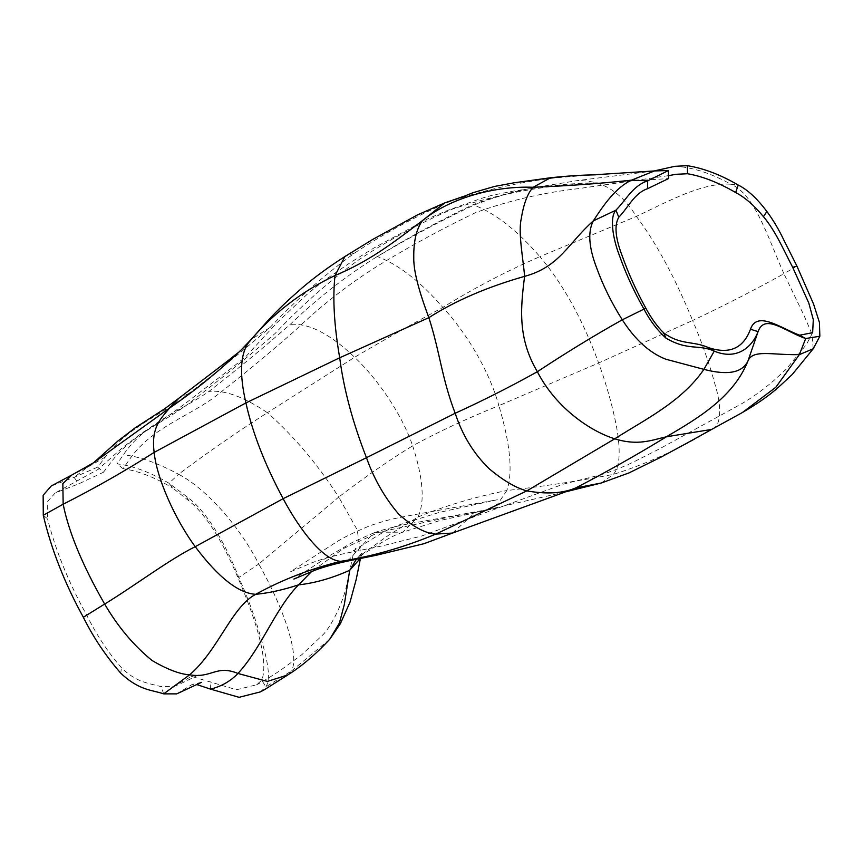 <?xml version="1.0" encoding="UTF-8"?>
<svg xmlns="http://www.w3.org/2000/svg" width="863" height="863" viewBox="0 0 863 863"><rect width="100%" height="100%" fill="white"/><g stroke="black" fill="none" stroke-linecap="round" stroke-linejoin="round"><path stroke-width="0.65" stroke-dasharray="4.32 3.24" d="M653.96 170.993L577.282 180.615L543.161 186.181C519.105 189.828 495.686 196.02 472.902 204.747C440.238 220.259 408.372 237.508 377.304 256.494L373.183 259.062C343.55 277.897 315.89 299.677 290.184 324.402C263.711 347.595 236.624 369.947 208.922 391.457C179.871 411.629 144.574 423.269 123.387 454.812L117.077 463.884C132.729 465.718 150.043 472.169 169.008 483.248L178.565 474.262C157.325 462.827 138.932 456.354 123.387 454.812M43.279 515.254L47.551 518.857L47.735 501.306L55.232 492.946L78.792 483.819L103.431 472.255L97.638 467.131L105.329 457.034C126.99 427.207 161.392 415.459 188.717 393.55C216.43 372.331 243.549 350.302 270.076 327.465C296.138 299.795 324.294 275.017 354.52 253.107C384.974 232.913 416.786 215.707 449.957 201.489C484.887 189.806 520.605 181.866 557.12 177.659L593.032 174.855M260.356 691.899L265.89 686.851C272.018 677.369 265.718 654.467 260.712 637.326C255.254 617.854 247.94 597.897 238.781 577.476C228.274 550.249 208.9 512.428 186.462 496.419L169.008 483.248L172.686 487.994L188.868 500.788C208.738 516.462 225.588 548.361 237.303 576.204C253.495 613.787 269.72 660.119 261.716 680.206L256.645 684.769L236.516 689.731L191.457 676.398L173.83 686.387L161.025 686.592C149.072 683.291 136.43 682.644 121.424 667.692C108.253 652.676 96.764 635.319 86.958 615.653C68.684 582.687 55.545 550.421 47.551 518.857M668.491 175.653L578.383 188.641C543.259 192.578 509.073 200.54 475.826 212.525C443.506 228.005 411.942 245.103 381.133 263.819C350.292 282.805 321.597 305.06 295.049 330.583C268.382 354.003 241.068 376.538 213.107 398.188C184.79 418.242 149.903 429.138 129.105 460.033L123.064 468.717C138.004 470.799 154.553 477.228 172.686 487.994M103.431 472.255L110.906 462.46C132.363 433.183 166.343 421.91 193.107 400.13C221.047 378.781 248.361 356.592 275.038 333.539C300.799 306.171 328.609 281.651 358.458 259.99C388.479 240.108 419.796 223.15 452.428 209.116C486.894 197.638 522.147 189.828 558.156 185.664L668.523 178.576M176.71 693.884L192.32 684.391L197.012 684.629M97.638 467.131L74.078 477.358L51.262 485.955M123.064 468.717L117.077 463.884M796.916 266.074L783.917 273.744C768.642 239.612 755.157 194.121 730.853 184.207L738.21 185.038M813.237 348.749L811.964 333.905L803.863 315.146L783.917 273.744C754.694 289.957 724.262 305.545 692.622 320.486C701.921 342.374 709.375 363.679 715.017 384.423C721.49 405.114 721.533 424.747 713.097 428.512L711.641 429.429M601.263 483.01L613.323 474.423C619.72 467.293 620.864 451.813 616.754 427.994C612.719 406.667 606.678 385.017 598.631 363.01C582.752 319.569 563.161 284.121 539.871 256.656L636.419 216.397C668.976 200.917 702.838 182.298 730.853 184.207C710.562 173.032 691.921 167.066 674.92 166.311M565.136 492.029L475.233 512.428L484.607 510.734L497.8 503.916L506.851 490.518C540.551 486.808 576.042 481.446 613.323 474.423C648.091 463.409 681.349 448.102 713.097 428.512L742.256 412.6M452.536 533.054L475.233 512.428L453.377 516.171L379.127 532.223L402.762 532.18L417.994 517.023C444.564 505.966 474.175 497.131 506.851 490.518C513.01 472.428 510.346 444.143 498.879 405.642L598.631 363.01L692.622 320.486C675.2 278.037 656.473 243.334 636.419 216.397C616.074 184.574 594.963 180.561 577.282 180.615M356.376 559.224L359.202 556.301L388.846 535.017L417.994 517.023C424.995 502.039 423.215 478.307 412.665 445.837C437.347 432.287 466.096 418.889 498.879 405.642C488.836 369.213 465.103 331.263 442.848 307.422C474.197 288.059 506.538 271.133 539.871 256.656C516.905 230.108 494.931 212.934 473.916 205.135C496.797 196.084 519.882 189.763 543.161 186.181M557.12 177.659L550.562 177.746M449.957 201.489L444.725 202.902M360.303 558.415L361.004 556.462L357.239 529.882L338.717 497.088C365.459 476.667 390.098 459.58 412.665 445.837C401.878 413.97 377.606 379.051 354.628 357.26C383.269 340.313 412.676 323.701 442.848 307.422C420.41 281.511 398.587 264.542 377.368 256.516C408.943 237.724 441.133 220.594 473.916 205.135L472.902 204.747M354.52 253.107L344.984 256.484M373.183 259.062L377.304 256.494M270.076 327.465L251.111 339.504M329.72 639.3L291.575 670.918C300.302 653.625 281.543 604.283 258.792 564.014L338.717 497.088C317.476 464.121 293.7 435.988 267.39 412.687L354.628 357.26C330.033 333.798 308.555 322.838 290.184 324.402M360.464 558.383L362.611 552.234L358.21 557.185L376.139 546.052C381.975 542.385 391.273 536.214 402.762 532.18L440.313 520.421L499.084 507.584L420.001 521.845C401.522 524.844 386.074 528.534 373.657 532.924L379.127 532.223L343.744 548.383L311.694 571.457M347.703 561.069L373.657 532.924L353.086 542.061L329.461 555.761L293.873 579.073M237.303 576.204L238.781 577.476L258.792 564.014C237.519 522.827 204.207 487.487 178.565 474.262C207.206 452.719 236.818 432.201 267.39 412.687C243.851 396.797 224.358 389.72 208.922 391.457M188.717 393.55L178.889 398.242M93.463 462.827L87.034 467.53L71.683 475.103M105.329 457.034L87.034 467.53L74.078 477.358L78.792 483.819M287.746 674.963L291.575 670.918L265.89 686.851L261.716 680.206M186.462 496.419L188.868 500.788M210.55 689.127L210.097 681.5M163.679 693.863L161.025 686.592M120.755 673.194L121.424 667.692M83.344 617.261L86.958 615.653M459.903 197.94L463.172 196.537M812.644 332.676L806.333 344.628L786.571 368.781L774.23 380.238C761.306 391.23 749.364 399.666 738.394 405.545L659.073 449.094L633.485 462.029C626.409 465.513 610.076 472.352 599.041 475.286L563.463 484.1L421.565 536.042L382.201 545.901L345.977 553.215C329.019 556.926 318.641 560.227 312.05 562.741L290.248 571.899L335.502 542.6C342.859 537.757 354.661 532.007 370.907 525.373L383.679 521.328C390.313 519.364 401.953 516.905 418.598 513.927L497.368 499.731L439.504 512.331L399.903 524.661C385.394 530.109 380.669 533.906 368.501 541.306L353.15 550.928L355.696 548.145L353.312 554.132L346.149 587.541C341.306 606.765 330.756 626.376 323.528 634.176L301.974 654.575L283.183 668.34C275.092 674.251 259.396 683.582 256.645 684.769M597.39 182.816C581.004 183.139 571.22 183.711 551.435 185.728L515.168 190.766L491.921 195.329L480.885 198.533L447.541 210.432L427.811 218.792L373.603 248.188L349.364 263.226L323.593 280.971L308.404 293.107L277.099 322.579L245.869 356.548L233.247 366.764L183.808 404.607L164.757 418.447L142.115 432.87L122.924 447.304L98.231 469.299L55.232 492.946M201.532 682.32L192.32 684.391M191.457 676.398L198.317 674.952C200.68 673.647 180.324 684.51 173.83 686.387"/><path stroke-width="1.29" d="M687.52 173.743L687.39 165.685C703.615 168.274 720.562 174.725 738.21 185.038C747.585 189.687 757.142 198.501 766.873 211.489C773.097 219.849 778.717 229.299 783.744 239.838L796.916 266.074L813.572 304.089L819.419 322.417L819.85 336.246L805.697 338.533C785.708 331.834 764.672 312.891 758.081 331.619C751.425 348.814 735.47 360.108 714.262 351.112C698.609 344.057 687.757 351.09 665.869 338.048C657.196 330.141 649.915 320.54 644.035 309.256C634.025 291.532 625.815 273.657 619.44 255.621C612.536 237.584 609.591 216.915 615.945 210.162C626.689 199.159 632.978 185.674 647.692 180.842L668.426 170.529L668.523 178.576L647.552 188.695C634.37 193.193 628.674 206.947 618.793 217.26C614.186 225.006 615.308 237.854 622.158 255.782C628.415 273.431 636.301 290.896 645.837 308.188C651.414 318.523 657.412 326.786 663.82 332.989C680.702 345.297 693.162 340.756 708.318 347.562C729.235 354.617 743.291 348.501 750.476 329.235C757.067 309.925 781.5 328.663 799.656 335.2L812.644 332.676L813.291 319.655L808.825 303.107L792.687 267.314C783.658 250.076 775.459 230.853 763.475 216.689C754.089 205.351 744.823 197.303 735.654 192.525C718.318 182.492 702.266 176.235 687.52 173.743L676.02 174.294L668.491 175.653M687.39 165.685L674.92 166.311L653.96 170.993M668.426 170.529L654.478 170.939L631.576 180.14L647.692 180.842L647.552 188.695M593.032 174.855L654.478 170.939M210.55 689.127L239.073 697.315L260.356 691.899L264.661 689.58L287.746 674.963L267.401 681.414L237.961 673.474C230.464 681.231 221.316 686.452 210.55 689.127L197.012 684.629M43.279 515.254L63.161 504.219L62.848 483.668L71.683 475.103L51.262 485.955L43.15 495.276L43.279 515.254C51.316 549.343 64.671 583.334 83.344 617.261C93.226 637.207 105.707 655.858 120.755 673.194C139.396 690.767 152.039 689.839 163.679 693.863L176.71 693.884M796.916 266.074L792.687 267.314M750.476 329.235L758.081 331.619L748.016 360.853C752.849 349.094 772.266 355.211 799.354 354.639L805.697 338.533L799.656 335.2M766.873 211.489L763.475 216.689M738.21 185.038L735.654 192.525M813.237 348.749L792.223 374.499L779.516 386.3C770.195 394.812 757.822 403.55 742.407 412.514L775.837 387.26L799.354 354.639L813.237 348.749L819.85 336.246M645.837 308.188L622.288 319.806C635.136 339.817 649.666 352.956 665.848 359.224L703.906 369.364L714.262 351.112L708.318 347.562M703.906 369.364C727.768 375.621 742.471 372.784 748.016 360.853C733.162 397.972 696.819 418.825 666.452 436.764C651.371 440.216 637.886 445.988 614.747 438.803C645.049 419.472 681.77 401.726 703.906 369.364M665.869 338.048L663.82 332.989M595.783 174.801C581.252 175.113 570.519 175.685 550.562 177.746L533.151 187.271C569.062 185.825 601.867 183.452 631.576 180.14C615.664 187.53 603.517 205.189 593.323 220.885L615.945 210.162L618.793 217.26M463.172 196.537L444.725 202.902L422.492 220.594C450.648 197.508 495.243 185.847 533.151 187.271C527.573 193.312 523.604 203.851 521.23 218.868C518.005 232.568 523.205 258.738 524.607 276.365C559.763 266.796 567.843 243.582 593.323 220.885C587.66 231.759 588.793 247.476 596.711 268.059C603.151 285.772 611.673 303.021 622.288 319.806C594.434 335.394 566.128 352.708 537.358 371.726C556.743 409.407 592.32 431.953 614.747 438.803L526.829 490.896C546.549 494.359 562.805 493.388 575.599 487.994C605.955 472.298 636.236 455.222 666.452 436.764L711.641 429.429L685.707 443.798L661.274 457.012L628.965 472.924L601.263 483.01L565.632 491.834M444.725 202.902L417.573 214.865L372.611 239.493L344.984 256.484L335.017 275.534C369.288 261.187 392.492 243.344 422.492 220.594C416.408 228.835 413.506 241.252 413.776 257.821C413.377 273.938 422.136 299.688 428.846 317.66C455.394 300.712 487.315 286.948 524.607 276.365C520.346 309.31 517.897 338.684 537.358 371.726C509.483 387.196 482.083 401.036 455.179 413.269L366.462 457.692C373.981 478.976 384.779 497.843 398.846 514.305C413.01 526.818 425.33 533.41 435.793 534.1L452.536 533.054L424.078 543.679L376.246 555.265L347.703 561.069C327.735 565.459 319.817 568.48 314.596 570.367L293.873 579.073M566.311 491.64L575.599 487.994L601.263 483.01M251.111 339.504L248.501 342.751C272.082 314.175 300.917 291.77 335.017 275.534C332.546 298.048 334.11 325.459 339.698 357.778L428.846 317.66C439.893 351.726 441.662 378.016 455.179 413.269C462.439 435.319 473.798 453.83 489.235 468.782C503.151 480.464 515.686 487.832 526.829 490.896L435.793 534.1C403.69 547.422 372.018 556.484 340.788 561.306L347.703 561.069M344.984 256.484L344.984 256.484C328.954 266.699 314.704 277.142 302.223 287.811L290.777 297.929C280.637 307.271 272.266 315.675 265.642 323.14L251.101 339.504C233.733 357.573 245.157 346.71 229.364 359.634L178.889 398.242L169.504 408.102C197.886 388.684 224.218 366.894 248.501 342.751C240.205 354.499 239.342 374.553 245.923 402.924L339.698 357.778C343.722 388.986 352.643 422.298 366.462 457.692L283.14 498.674C300.378 531.058 323.884 560.767 340.788 561.306C310.054 568.922 281.705 579.925 255.718 594.316C269.019 593.021 283.28 589.871 298.522 584.866L311.694 571.457M71.683 475.103L93.495 462.805L169.504 408.102C161.176 418.415 150.852 426.915 154.153 452.395L245.923 402.924C252.428 432.568 264.833 464.488 283.14 498.674L195.221 546.678C218.285 577.39 238.447 593.269 255.718 594.316C231.802 606.7 218.123 650.519 189.633 674.823C211.953 678.545 216.128 664.434 237.961 673.474C262.125 647.11 275.081 608.9 298.522 584.866C314.833 583.097 331.899 578.242 349.698 570.303L356.376 559.224M83.344 617.261L104.65 604.057C82.632 565.643 68.803 532.363 63.161 504.219C95.48 487.843 125.804 470.562 154.153 452.395C156.602 477.509 174.434 518.35 195.221 546.678C168.9 559.731 134.445 585.966 104.65 604.057C117.961 626.808 133.776 645.632 152.104 660.529C167.217 669.397 179.731 674.165 189.633 674.823L163.679 693.863M360.464 558.383L356.225 579.375L350.044 602.104L340.41 623.615L329.72 639.3L339.429 622.989L344.326 604.478L349.698 570.303L360.303 558.415M178.889 398.242L164.261 409.051L135.027 427.951L117.789 441.112L93.463 462.827M711.641 429.429L742.256 412.6M550.562 177.746L513.917 182.827L494.531 186.44L473.204 192.643L459.903 197.94M565.136 492.029L452.536 533.054M329.72 639.3C315.578 654.467 301.586 666.355 287.746 674.963M176.645 693.917L201.532 682.32"/></g></svg>
